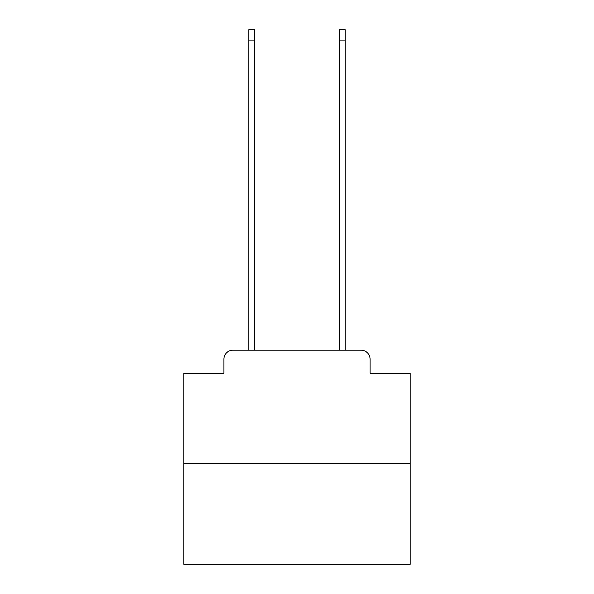 <?xml version="1.0" encoding="UTF-8"?>
<svg xmlns="http://www.w3.org/2000/svg" width="594" height="594" viewBox="0 0 594 594"><rect width="100%" height="100%" fill="white"/><g stroke="black" fill="none" stroke-linecap="round" stroke-linejoin="round"><path stroke-width="0.89" d="M223.893 359.244L223.893 373.277L223.893 359.244A9.051 9.051 0 0 1 232.945 350.185L248.789 350.185L248.789 29.7L254.678 29.7L254.678 350.185L339.323 350.185L339.323 29.7L345.211 29.7L345.211 350.185L361.055 350.185L232.945 350.185M410.164 463.357L183.836 463.357L183.836 564.3L410.164 564.3L410.164 373.277L370.107 373.277L370.107 359.244A9.051 9.051 0 0 0 361.055 350.185M183.836 463.357L183.836 373.277L223.893 373.277M370.107 373.277L370.107 359.244M248.789 40.11L254.678 40.11M345.211 40.11L339.323 40.11"/></g></svg>
